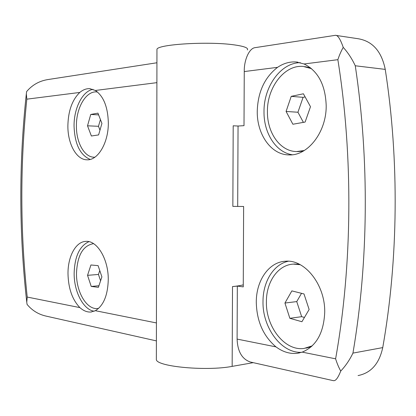 <?xml version="1.0" encoding="UTF-8"?>
<svg xmlns="http://www.w3.org/2000/svg" width="416" height="416" viewBox="0 0 416 416"><rect width="100%" height="100%" fill="white"/><g stroke="black" fill="none" stroke-linecap="round" stroke-linejoin="round"><path stroke-width="0.62" d="M156.359 358.004L156.354 359.819C157.752 366.766 206.861 371.285 232.159 366.376L253.24 362.658M156.957 50.482L156.957 49.197C158.392 44.283 208.026 41.231 233.548 44.788C244.067 46.212 248.674 47.934 247.374 49.951M255.596 47.575L255.159 47.642C249.179 48.116 243.953 60.31 244.26 71.562L244.005 125.663L238.051 126.027L233.199 125.788L232.851 206.383L243.63 206.482L243.256 286.889L237.333 286.088L232.508 286.577C237.25 286.094 240.838 285.516 243.266 284.846M108.264 279.812C107.76 295.433 103.454 305.729 95.347 310.7L90.886 312.031C87.126 312.276 83.455 310.799 79.888 307.606C72.306 299.723 68.344 288.423 67.995 273.712C67.808 256.469 75.816 241.524 85.956 241.384C97.162 240.344 108.55 259.272 108.264 279.812M88.941 241.66C79.607 245.965 74.677 256.49 74.147 273.239C73.939 291.543 83.231 309.733 94.198 311.23M92.976 89.326C82.415 91.135 73.856 108.347 74.058 126.095C74.719 143.983 80.085 155.09 90.168 159.432M108.332 122.689C108.571 142.672 97.978 160.482 87.079 159.806C76.445 159.947 67.694 143.915 67.876 125.824C68.198 110.999 72.171 99.871 79.794 92.446C82.992 89.773 86.31 88.509 89.752 88.655L95.358 90.47C103.516 96.127 107.843 106.865 108.332 122.689M98.571 308.422L97.609 308.542C86.606 309.8 76.216 291.881 76.492 273.39C77.267 255.658 82.815 245.762 93.142 243.714L93.662 243.703M94.879 157.196L94.193 157.212C84.354 157.326 76.237 142.626 76.409 126.022C76.149 107.999 85.836 90.995 96.58 91.92L97.505 92.009M326.196 105.784C326.435 132.361 307.632 156.01 289.016 154.903C271.071 154.898 256.823 134.342 257.254 111.134C257.884 91.962 264.654 77.366 277.56 67.335C283.535 63.315 289.744 61.532 296.197 61.979L304.086 63.97C318.084 70.98 325.458 84.916 326.196 105.784M300.326 62.681C280.764 62.624 263.697 86.767 264.004 111.576C263.656 133.006 275.855 152.391 292.245 154.752M302.214 352.128L297.128 353.319C289.858 354.073 282.807 351.926 275.974 346.876C263.292 336.086 256.729 321.209 256.287 302.234C256.142 280.592 268.866 261.929 285.522 261.232C304.855 259.199 325.421 284.872 324.709 312.598C323.674 333.112 316.176 346.289 302.214 352.128L335.608 358.821C352.368 265.112 353.34 156.421 337.86 59.68C339.362 55.141 341.156 51.038 343.236 47.372C348.031 52.707 352.04 58.838 355.269 65.77C369.444 159.52 368.488 262.142 352.945 353.106C349.643 359.97 345.576 365.955 340.74 371.056C338.764 367.52 337.048 363.438 335.608 358.821M288.324 261.232C273.504 264.332 262.933 281.752 263.006 301.439C262.345 327.397 281.2 353.496 301.652 352.316M297.788 151.59L303.139 151.174M305.869 348.156L311.319 346.705M310.549 67.839L304.741 66.612M304.283 150.504L296.707 151.559C280.186 151.518 267.02 132.72 267.426 111.452C267.077 87.459 284.471 64.485 303.259 66.446L311.568 68.682M299.109 264.129L293.649 264.092M312.239 345.852L304.023 348.452C284.622 351.296 265.71 326.596 266.401 301.688C266.271 281.861 278.034 264.789 293.374 264.113L300.232 264.706M79.794 92.446L26.816 99.169L26.338 93.777L26.634 91.562C32.375 84.781 39.671 80.751 48.521 79.466L156.931 62.769M47.596 316.441L46.264 316.144C38.548 314.454 32.152 310.539 27.076 304.408L26.77 302.224L27.227 297.06L79.888 307.606M26.816 99.169C20.036 165.277 20.171 231.239 27.227 297.06M237.692 206.258L238.051 126.027M251.124 362.185L250.297 361.998C242.003 359.112 237.604 351.478 237.099 339.092L237.333 286.088M336.081 35.422L358.025 38.714C372.492 41.101 381.566 51.324 385.247 69.389C399.35 160.191 398.325 259.418 382.741 347.604C379.226 363.709 370.999 373.032 358.062 375.57M332.904 380.567L333.705 380.682C335.774 380.9 338.125 377.692 340.74 371.056M255.159 47.642L335.379 35.318C337.724 35.022 340.34 39.042 343.236 47.372M98.103 265.637L101.899 276.879L98.4 287.331L91.218 286.442L87.542 275.33L90.927 264.982L98.103 265.637M97.947 113.142L101.93 123.422L98.592 134.919L91.38 136.001L87.516 125.809L90.745 114.452L97.947 113.142M99.757 270.535L98.452 274.461L87.542 275.33M98.925 285.75L91.218 286.442M98.452 274.461L100.584 280.8M98.618 114.873L90.745 114.452M100.428 119.553L98.478 126.298L87.516 125.809M98.478 126.298L99.97 130.166M303.404 93.787L310.492 106.704L305.115 122.065L292.89 124.244L286.078 111.452L291.221 96.356L303.404 93.787M303.992 293.946L309.13 309.509L301.922 321.729L289.858 318.313L284.939 303.04L291.866 290.893L303.992 293.946M305.12 96.918L303.092 97.334L291.221 96.356M303.092 97.334L297.939 112.247L286.078 111.452M297.939 112.247L303.399 122.366M301.522 293.322L296.743 301.59L284.939 303.04M296.743 301.59L301.668 316.675L289.858 318.313M301.668 316.675L304.45 317.45M232.159 366.376L232.508 286.577M156.894 82.654L95.358 90.47M95.347 310.7L156.426 322.936M237.099 339.092L275.974 346.876M337.86 59.68L304.086 63.97M277.56 67.335L244.26 71.562M382.741 347.604L352.945 353.106M385.247 69.389L355.269 65.77M156.957 49.197L156.354 359.819M91.52 311.958L90.886 312.031M93.636 243.688L93.142 243.714M97.474 91.983L96.97 91.946M297.128 353.319L299.588 352.888M294.804 263.994L293.374 264.113M26.338 93.777C18.84 163.426 18.98 232.908 26.77 302.224M156.39 340.891L46.264 316.144M89.752 88.655L90.194 88.691M250.297 361.998L333.304 380.656M98.55 308.443L98.197 308.48M94.843 157.222L94.193 157.212M297.872 62.176L296.197 61.979M298.147 151.601L296.707 151.559"/></g></svg>
